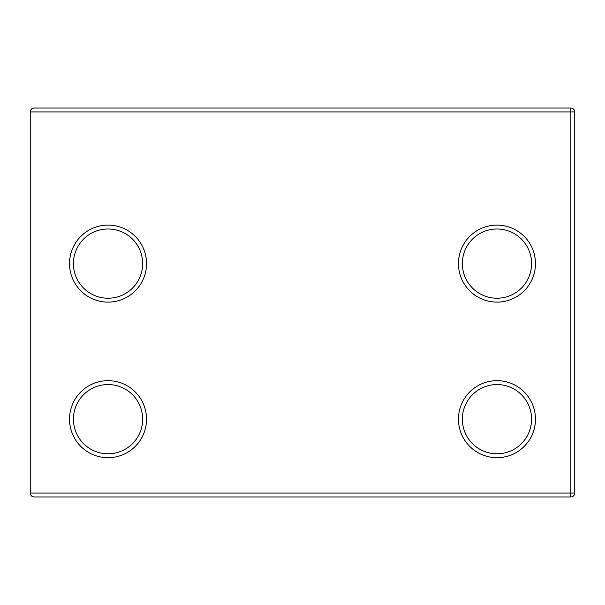 <?xml version="1.0" encoding="UTF-8"?>
<svg xmlns="http://www.w3.org/2000/svg" width="605" height="605" viewBox="0 0 605 605"><rect width="100%" height="100%" fill="white"/><g stroke="black" fill="none" stroke-linecap="round" stroke-linejoin="round"><path stroke-width="0.91" d="M108.038 453.795A34.614 34.614 0 0 0 142.651 419.182A34.614 34.614 0 0 0 108.038 384.561A34.614 34.614 0 0 0 73.424 419.182A34.614 34.614 0 0 1 108.038 384.561A34.614 34.614 0 0 0 73.424 419.182A34.614 34.614 0 0 0 108.038 453.795A34.614 34.614 0 0 1 73.424 419.182A34.614 34.614 0 0 1 108.038 384.561M496.962 453.795A34.614 34.614 0 0 0 531.576 419.182A34.614 34.614 0 0 0 496.962 384.561A34.614 34.614 0 0 0 462.349 419.182A34.614 34.614 0 0 1 496.962 384.561A34.614 34.614 0 0 0 462.349 419.182A34.614 34.614 0 0 0 496.962 453.795A34.614 34.614 0 0 1 462.349 419.182A34.614 34.614 0 0 1 496.962 384.561M496.962 298.22A34.614 34.614 0 0 0 531.576 263.606A34.614 34.614 0 0 0 496.962 228.993A34.614 34.614 0 0 0 462.349 263.606A34.614 34.614 0 0 0 496.962 298.22A34.614 34.614 0 0 1 462.349 263.606A34.614 34.614 0 0 1 496.962 228.993M108.038 298.22A34.614 34.614 0 0 0 142.651 263.606A34.614 34.614 0 0 0 108.038 228.993A34.614 34.614 0 0 0 73.424 263.606A34.614 34.614 0 0 0 108.038 298.22A34.614 34.614 0 0 1 73.424 263.606A34.614 34.614 0 0 1 108.038 228.993M30.25 493.075L570.863 493.075L570.863 111.925L574.75 111.925A3.887 3.887 0 0 0 570.863 108.038A3.887 3.887 0 0 1 574.75 111.925L574.75 493.075A3.887 3.887 0 0 1 570.863 496.962L34.137 496.962C31.793 496.72 30.5 495.419 30.25 493.075L30.25 111.925C30.5 109.581 31.793 108.28 34.137 108.038L570.863 108.038L570.863 111.925L30.25 111.925M108.038 380.674A38.501 38.501 0 0 1 146.539 419.182A38.501 38.501 0 0 1 108.038 457.683A38.501 38.501 0 0 1 69.53 419.182A38.501 38.501 0 0 1 108.038 380.674M496.962 380.674A38.501 38.501 0 0 1 535.47 419.182A38.501 38.501 0 0 1 496.962 457.683A38.501 38.501 0 0 1 458.461 419.182A38.501 38.501 0 0 1 496.962 380.674M496.962 225.105A38.501 38.501 0 0 1 535.47 263.606A38.501 38.501 0 0 1 496.962 302.114A38.501 38.501 0 0 1 458.461 263.606A38.501 38.501 0 0 1 496.962 225.105M108.038 225.105A38.501 38.501 0 0 1 146.539 263.606A38.501 38.501 0 0 1 108.038 302.114A38.501 38.501 0 0 1 69.53 263.606A38.501 38.501 0 0 1 108.038 225.105M574.75 493.075L570.863 493.075L570.863 496.962A3.887 3.887 0 0 0 574.75 493.075"/></g></svg>
